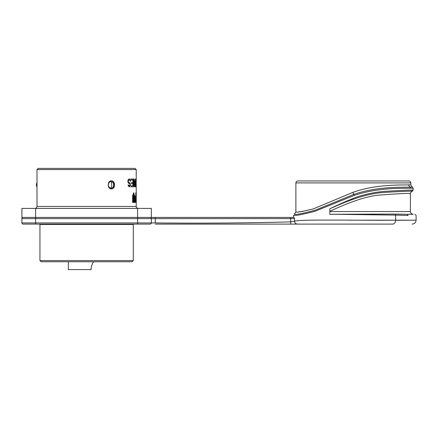 <?xml version="1.0" encoding="UTF-8"?>
<svg xmlns="http://www.w3.org/2000/svg" width="438" height="438" viewBox="0 0 438 438"><rect width="100%" height="100%" fill="white"/><g stroke="black" fill="none" stroke-linecap="round" stroke-linejoin="round"><path stroke-width="0.66" d="M130.228 181.162L130.644 181.162L130.371 179.657L129.648 178.994L128.624 179.158L127.951 180.16L127.951 182.328L128.624 183.33L129.719 183.664L130.015 184.502L129.495 185.832L128.788 185.668L128.542 185L128.033 185L128.12 185.498L129.106 186.834L129.796 186.67L130.371 185.668L130.086 182.996L128.706 182.328L128.29 181.496L128.46 180.494L129.029 179.991L129.944 180.16L130.425 181.162L130.146 179.657L129.418 178.994M136.218 176.098L136.24 169.577L37 169.577L37 206.446C37.099 207.398 36.447 208.05 35.04 208.411M111.427 188.877C115.413 189.309 115.627 180.604 111.427 180.872C107.299 180.44 107.075 189.15 111.427 188.877M136.218 172.473L136.196 173.267M136.185 174.286L136.196 175.299M136.163 192.72L136.163 199.755L136.229 192.72M136.163 200.686L136.163 202.526L136.229 200.686M135.566 196.399C134.8 196.251 134.8 202.674 135.566 202.526L136.01 202.526L136.01 192.72L135.599 196.399M134.576 195.633L133.705 192.72L132.632 195.633L132.632 202.526L133.333 202.526L133.333 195.633L133.705 194.56L134.044 195.633L134.044 202.526L134.576 202.526L134.576 195.633L133.601 192.736M131.427 182.662L131.427 183.664L132.889 183.664L132.889 185.832L131.176 185.832L131.176 186.834L133.19 186.834L133.19 178.994L131.176 178.994L131.176 179.991L132.889 179.991L132.889 182.662L131.427 182.662M133.557 178.994L133.557 186.834M134.225 183.834L134.482 186.67L135.364 186.834L135.364 178.994L135.205 182.498L134.69 182.498L134.148 178.994L134.225 183.834M136.048 179.991L136.048 182.662L135.632 182.662L135.632 183.664L136.048 183.664L136.048 185.832L135.55 185.832L135.55 186.834L136.114 186.834L136.114 178.994L135.55 178.994L135.55 179.991L136.048 179.991M136.218 180.494L136.196 179.991M136.24 179.991L136.196 182.498M136.202 183.664L136.229 185.668M136.234 186.834L136.24 206.446C136.108 207.36 136.766 208.012 138.2 208.411M136.24 169.577L135.063 168.4L38.177 168.4L37 169.577M111.088 181.556A3.323 2.874 -90 0 1 113.814 184.874A3.323 2.874 -90 0 1 111.088 188.192M111.23 188.198A3.323 2.874 90 0 0 114.11 184.874A3.323 2.874 90 0 0 111.23 181.556A3.323 2.874 90 0 0 108.356 184.874A3.323 2.874 90 0 0 111.23 188.198M151.34 208.411L21.9 208.411L21.9 217.429L151.34 217.429L151.34 208.411L151.34 217.429L150.163 217.429A1.177 1.177 0 0 1 151.34 218.606A1.177 1.177 0 0 0 150.163 217.429L150.163 217.429A1.177 1.177 0 0 1 151.34 218.606A1.177 1.177 0 0 0 150.163 217.429A1.177 1.177 0 0 1 151.34 218.606L151.34 222.92L151.34 218.606L21.9 218.606A1.177 1.177 0 0 1 23.077 217.429A1.177 1.177 0 0 0 21.9 218.606L21.9 222.92L21.9 218.606A1.177 1.177 0 0 1 23.077 217.429M163.73 224.097L295.551 224.097L290.701 224.097L290.701 217.429L294.051 217.429L151.34 217.429M294.341 224.097L392.864 224.097C394.539 223.851 395.459 222.542 395.64 220.177C364.695 220.637 300.709 219.142 294.555 221.174L290.701 221.88C245.581 223.057 200.434 223.402 155.26 222.92L155.26 218.606L151.34 218.606M296.619 224.097L297.429 224.097C295.716 223.911 294.763 222.937 294.555 221.174L294.555 218.606L294.051 217.429M293.526 217.429L293.526 215.272C293.964 216.148 301.059 214.839 314.796 211.346L354.063 195.468C378.624 187.163 403.913 188.537 410.696 188.209L413.16 188.203L413.16 190.18C412.738 189.868 402.965 190.284 383.836 191.433C374.961 192.172 365.933 194.045 356.746 197.04C347.591 200.604 338.612 204.524 329.809 208.795C349.836 199.838 366.387 193.656 384.35 192.419C402.484 191.362 411.819 190.99 412.366 191.291C411.068 191.855 410.417 192.594 410.411 193.508L410.411 211.549C410.576 213.213 411.49 214.127 413.16 214.291L407.165 214.297L408.09 215.469C418.788 215.469 418.788 215.469 408.09 215.469L395.64 215.096L395.196 214.056L407.608 214.291M331.352 214.237L395.64 215.096L395.64 220.177L350.362 220.177M410.411 211.549L329.809 211.549L329.809 214.291L395.196 214.056M329.809 211.549L329.809 208.795M408.446 184.874C401.745 185.154 376.417 183.976 352.979 192.32L313.197 208.959C301.974 211.636 296.197 212.627 295.88 211.937L294.309 214.16C294.779 215.025 301.711 213.728 315.092 210.273L353.685 194.423C378.24 186.024 403.272 187.437 409.946 187.097L408.446 184.874L410.806 184.874L410.806 182.914L295.88 182.914C295.995 181.721 296.652 181.069 297.84 180.954L408.84 180.954C410.034 181.069 410.685 181.721 410.806 182.914M294.577 214.16L295.031 214.155M299.981 213.826L300.725 213.733M298.585 211.855L302.937 211.395M410.521 190.212L413.16 190.18L412.366 191.291M295.88 211.937L295.88 182.914M403.743 180.954L302.937 180.954L403.743 180.954M292.485 224.097L278.026 224.097M273.794 224.097L248.395 224.097M176.426 224.097L167.962 224.097M150.163 224.097A1.177 1.177 0 0 0 151.34 222.92L137.609 222.92L137.609 224.097L150.163 224.097L23.077 224.097A1.177 1.177 0 0 1 21.9 222.92L137.609 222.92L137.609 208.411M301.371 224.097L345.681 224.097M361.372 224.097L392.864 224.097M329.809 211.313C345.423 204.037 365.084 196 380.365 195.019C399.084 193.629 409.103 193.125 410.411 193.508M133.294 224.491L39.946 224.491L39.946 260.577L133.294 260.577L133.294 224.491M39.946 260.577L41.117 261.754L132.117 261.754L133.294 260.577M93.59 261.754A13.726 13.726 0 0 0 91.131 269.6L68.383 269.6L68.383 261.754M135.813 192.72L135.813 202.526M135.599 198.233L135.145 199.46L135.599 200.686M135.566 200.686L135.796 198.233L135.369 200.686M134.373 195.633L134.373 202.526M133.333 195.633L133.601 194.603M133.125 195.633L133.125 202.526M129.029 185.832L128.312 185M129.106 186.834L129.862 186.336L130.217 185L130.146 183.664L129.27 182.498M129.029 182.498L128.476 182.328L128.055 181.496L128.224 180.494L129.029 179.991M132.977 178.994L132.977 186.834M134.69 182.498L134.148 178.994M135.161 182.498L135.161 183.5M135.161 186.002L135.161 186.834M134.318 185.832L134.625 186.002L134.521 183.664L134.209 184.502L134.521 185.832M134.625 186.002L135.205 186.002L135.205 183.5L134.318 183.664M135.917 178.994L135.917 179.991M135.917 182.662L135.917 183.664M135.917 185.832L135.917 186.834M37.099 182.657A3.92 3.92 0 0 0 37.099 187.092M37 206.446L136.24 206.446M35.626 208.411L35.626 224.097M155.26 217.429L155.26 218.606L294.555 218.606M352.979 192.32L354.068 195.463M413.16 188.203L410.806 184.874M412.372 187.092L409.946 187.097L410.696 188.209M151.34 222.92L155.26 222.92M395.634 220.292L416.084 220.177L395.64 220.177M110.83 181.584A3.92 1.96 90 0 1 111.723 184.874A3.92 1.96 90 0 1 110.83 188.165M136.24 178.994L136.24 176.64M290.701 224.097L155.26 224.097M414.923 214.291L416.1 215.469L416.1 220.177C415.865 222.553 414.556 223.862 412.18 224.097M413.154 214.291L411.255 213.53M41.117 224.097L41.117 224.491M132.117 224.097L132.117 224.491M112.582 187.601A3.92 3.92 0 0 0 112.582 182.148"/></g></svg>
